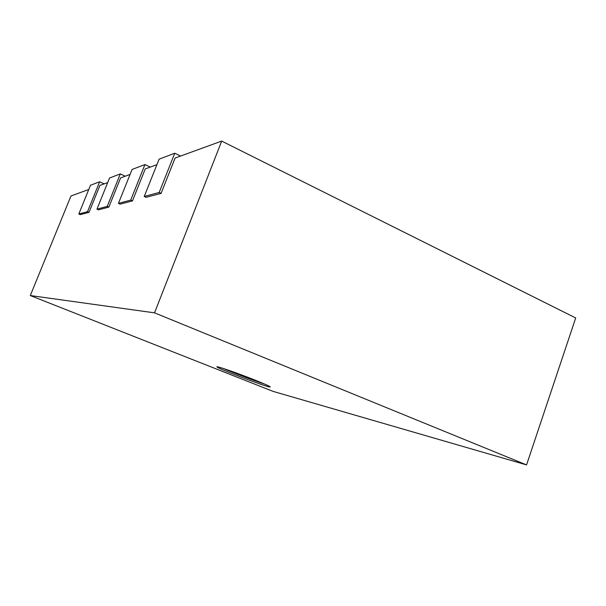 <?xml version="1.0" encoding="UTF-8"?>
<svg xmlns="http://www.w3.org/2000/svg" width="606" height="606" viewBox="0 0 606 606"><rect width="100%" height="100%" fill="white"/><g stroke="black" fill="none" stroke-linecap="round" stroke-linejoin="round"><path stroke-width="0.91" d="M180.58 156.053L174.748 153.235L159.098 159.181L144.236 196.48L146.069 197.321L161.098 193.359L175.096 158.052L221.69 141.084L575.7 317.961L526.561 464.916L273.101 391.385L30.3 295.546L70.978 195.965L88.764 189.489M150.288 167.089L144.94 164.559L132.07 169.453L118.435 203.389L120.117 204.146L132.472 200.897L145.258 168.915L156.909 164.673M125.253 176.202L120.314 173.914L109.542 178.005L96.96 209.138L98.52 209.835L108.845 207.116L120.617 177.891L130.055 174.452M104.217 183.86L99.634 181.777L90.491 185.247L78.803 214.001L80.25 214.638L89.014 212.335L99.914 185.428L107.686 182.595M30.3 295.546L154.538 312.847L221.69 141.084M89.014 212.335L87.514 211.668L78.803 214.001M99.634 181.777L87.514 211.668M108.845 207.116L107.224 206.388L96.96 209.138M120.314 173.914L107.224 206.388M132.472 200.897L130.714 200.101L118.435 203.389M144.94 164.559L130.714 200.101M161.098 193.359L159.181 192.473L144.236 196.48M174.748 153.235L159.181 192.473M526.561 464.916L154.538 312.847M254.55 379.917C264.724 383.984 269.95 386.317 270.231 386.923C270.632 388.605 215.539 367.819 216.971 366.835C216.44 365.827 237.787 373.235 254.55 379.917M223.16 368.418C232.969 372.72 254.3 380.765 264.527 384.022"/></g></svg>
